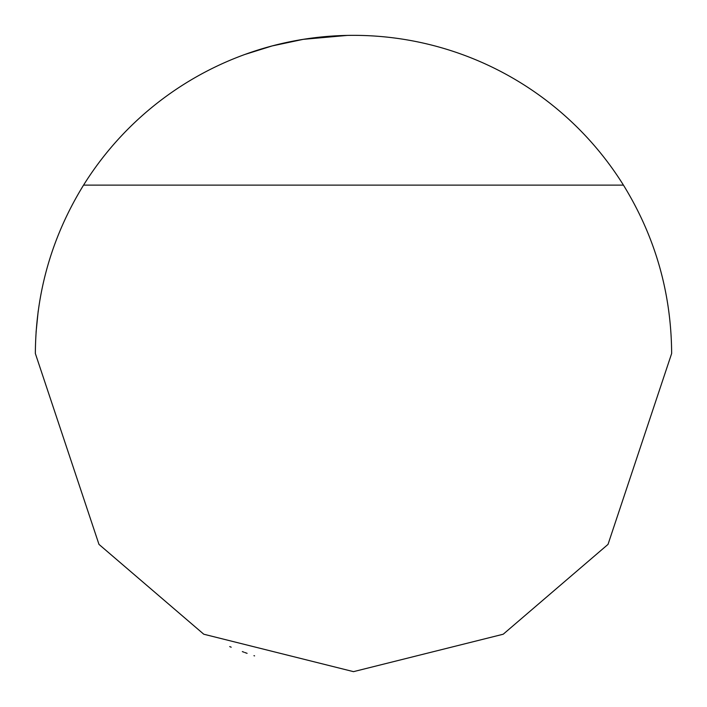 <?xml version="1.0" encoding="UTF-8"?>
<svg xmlns="http://www.w3.org/2000/svg" width="707" height="707" viewBox="0 0 707 707"><rect width="100%" height="100%" fill="white"/><g stroke="black" fill="none" stroke-linecap="round" stroke-linejoin="round"><path stroke-width="1.06" d="M244.799 54.492L272.124 45.937L303.223 39.345L347.225 35.412M254.582 655.884L253.954 655.681M247.097 653.33L244.799 652.508M83.559 185.119A318.15 318.15 0 0 1 623.441 185.119L83.559 185.119C51.779 236.748 35.712 292.875 35.35 353.5L98.98 544.39L203.784 634.223L353.5 671.65L503.216 634.223L608.02 544.39L671.65 353.5C671.288 292.875 655.221 236.748 623.441 185.119M243.924 652.19L242.324 651.589M231.198 647.205L229.722 646.587M38.205 310.983L36.057 332.29"/></g></svg>
